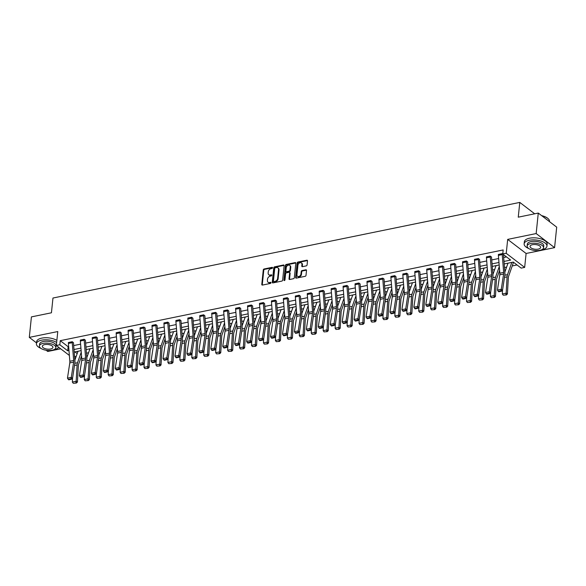 <?xml version="1.0" encoding="UTF-8"?>
<svg xmlns="http://www.w3.org/2000/svg" width="586" height="586" viewBox="0 0 586 586"><rect width="100%" height="100%" fill="white"/><g stroke="black" fill="none" stroke-linecap="round" stroke-linejoin="round"><path stroke-width="0.88" d="M272.563 267.795A0.63 0.461 -52.6 0 0 272.102 267.341L264.11 268.974A0.901 0.659 -52.6 0 0 263.275 269.934L261.781 284.415A0.901 0.659 -52.6 0 0 262.447 285.067L270.432 283.426A0.63 0.461 -52.6 0 0 270.549 282.305L269.516 282.511A2.879 2.102 -52.6 0 1 268.036 282.225A2.879 2.102 -52.6 0 1 267.377 280.43L267.502 279.222A2.879 2.102 -52.6 0 1 270.175 276.16L271.208 275.947A0.63 0.461 -52.6 0 0 271.325 274.819L270.293 275.032A2.879 2.102 -52.6 0 1 268.806 274.746A2.879 2.102 -52.6 0 1 268.154 272.951L268.278 271.743A2.879 2.102 -52.6 0 1 270.952 268.674L271.985 268.461A0.63 0.461 -52.6 0 0 272.563 267.795M554.583 247.644L536.161 233.558L507.681 239.396L526.103 253.474L554.583 247.644L556.7 227.148L538.278 213.07L518.258 217.172L519.782 202.412L52.967 298.032L51.436 312.792L31.417 316.894L29.3 337.382L36.508 342.898M46.155 350.267L47.722 351.468L60.695 348.809M538.278 213.07L536.161 233.558M306.251 265.89A0.901 0.659 -52.6 0 0 307.086 264.938L307.504 260.873A0.901 0.659 -52.6 0 0 306.837 260.221L297.966 262.037A0.901 0.659 -52.6 0 0 297.139 262.997L295.637 277.478A0.901 0.659 -52.6 0 0 296.304 278.13L305.174 276.314A0.901 0.659 -52.6 0 0 306.009 275.354L306.515 270.446A0.901 0.659 -52.6 0 0 305.848 269.794L302.054 270.571A0.901 0.659 -52.6 0 0 301.219 271.53L300.97 273.962A2.41 1.758 -52.6 0 1 299.607 276.153A2.41 1.758 -52.6 0 1 297.498 276.292A2.41 1.758 -52.6 0 1 296.948 274.79L297.93 265.253A2.41 1.758 -52.6 0 1 299.292 263.07A2.41 1.758 -52.6 0 1 301.402 262.931A2.41 1.758 -52.6 0 1 301.951 264.433L301.79 266.022A0.901 0.659 -52.6 0 0 302.457 266.674L306.251 265.89M69.368 355.438L56.344 345.484L57.78 331.551L29.3 337.382M56.344 345.484L59.823 344.766L67.72 350.802L68.98 350.545M504.004 261.437L510.648 260.074L502.751 254.038L503.176 249.944L60.248 340.671L59.823 344.766M502.231 253.635L498.4 254.434L506.238 253.328L524.66 267.406L521.174 268.124L513.285 262.089L504.202 263.949M507.681 239.396L506.238 253.328M284.137 265.663A0.901 0.659 -52.6 0 0 283.463 265.011L274.6 266.828A0.901 0.659 -52.6 0 0 273.765 267.787L272.263 282.269A0.901 0.659 -52.6 0 0 272.937 282.913L281.8 281.097A0.901 0.659 -52.6 0 0 282.635 280.145L284.137 265.663M286.283 264.433L295.154 262.616A0.901 0.659 -52.6 0 1 295.82 263.268L294.326 277.749A0.901 0.659 -52.6 0 1 293.491 278.709L289.696 279.485A0.901 0.659 -52.6 0 1 289.023 278.833L289.63 272.959A0.901 0.659 -52.6 0 0 288.964 272.307L286.444 272.827A0.901 0.659 -52.6 0 0 285.609 273.787L284.979 279.896A0.63 0.461 -52.6 0 1 283.924 280.115L285.448 265.392A0.901 0.659 -52.6 0 1 286.283 264.433L286.781 264.813L295.652 262.997L295.154 262.616M534.681 213.802L519.782 202.412M74.92 351.886L77.176 353.607M86.45 353.16L88.574 352.728M98.389 350.714L100.514 350.281M110.336 348.267L112.461 347.835M122.276 345.821L124.408 345.388M134.223 343.374L136.348 342.942M146.17 340.927L148.295 340.495M158.11 338.481L160.234 338.049M170.057 336.034L172.181 335.602M181.997 333.588L184.129 333.156M193.944 331.141L196.068 330.709M205.891 328.695L208.015 328.263M217.831 326.248L219.955 325.816M229.778 323.802L231.902 323.369M241.718 321.355L243.849 320.923M253.665 318.909L255.789 318.476M265.612 316.462L267.736 316.022M277.552 314.015L279.676 313.576M289.499 311.569L291.623 311.129M301.438 309.122L303.57 308.683M313.385 306.676L315.51 306.236M325.333 304.229L327.457 303.79M337.272 301.783L339.397 301.343M349.219 299.336L351.344 298.897M361.159 296.89L363.283 296.45M373.106 294.443L375.23 294.004M385.053 291.996L387.178 291.557M396.993 289.55L399.117 289.11M408.94 287.103L411.064 286.664M420.88 284.657L423.004 284.217M432.827 282.21L434.951 281.771M444.767 279.764L446.898 279.324M456.714 277.317L458.838 276.878M468.661 274.871L470.785 274.431M480.601 272.424L482.725 271.985M492.548 269.978L494.672 269.538M504.487 267.531L506.619 267.091M512.23 265.941L517.035 264.96M526.103 253.474L524.66 267.406M74.532 356.01L75.953 357.094M499.169 264.982L492.262 266.396M487.222 267.428L480.315 268.842M475.283 269.875L468.368 271.289M463.336 272.322L456.428 273.735M451.388 274.768L444.481 276.182M439.449 277.215L432.541 278.628M427.502 279.661L420.594 281.075M415.562 282.108L408.647 283.521M403.615 284.554L396.707 285.968M391.668 287.001L384.76 288.415M379.728 289.447L372.821 290.861M367.781 291.894L360.873 293.308M355.841 294.34L348.926 295.754M343.894 296.787L336.987 298.201M331.947 299.234L325.04 300.647M320.007 301.68L313.1 303.094M308.06 304.127L301.153 305.54M296.12 306.573L289.206 307.987M284.173 309.02L277.266 310.434M272.226 311.466L265.319 312.88M260.287 313.913L253.379 315.327M248.339 316.359L241.432 317.773M236.4 318.806L229.485 320.22M224.453 321.253L217.545 322.666M212.506 323.699L205.598 325.113M200.566 326.146L193.658 327.559M188.619 328.592L181.711 330.006M176.679 331.039L169.764 332.452M164.732 333.485L157.824 334.899M152.785 335.932L145.877 337.346M140.845 338.378L133.938 339.792M128.898 340.825L121.991 342.239M116.958 343.271L110.043 344.685M105.011 345.718L98.104 347.132M93.064 348.165L86.157 349.578M81.124 350.611L74.217 352.025M74.012 349.512L80.919 348.099M85.959 347.066L92.866 345.652M97.899 344.619L104.806 343.206M109.846 342.173L116.753 340.759M121.785 339.726L128.7 338.312M133.733 337.28L140.64 335.866M145.68 334.833L152.587 333.419M157.619 332.387L164.527 330.973M169.566 329.94L176.474 328.526M181.506 327.493L188.421 326.08M193.453 325.047L200.361 323.633M205.4 322.6L212.308 321.187M217.34 320.154L224.248 318.74M229.287 317.707L236.195 316.294M241.227 315.261L248.142 313.847M253.174 312.814L260.081 311.4M265.121 310.368L272.029 308.954M277.061 307.921L283.968 306.507M289.008 305.474L295.915 304.061M300.948 303.028L307.862 301.614M312.895 300.581L319.802 299.168M324.842 298.135L331.749 296.721M336.782 295.688L343.689 294.275M348.729 293.242L355.636 291.828M360.668 290.795L367.576 289.381M372.615 288.349L379.523 286.935M384.562 285.902L391.47 284.488M396.502 283.456L403.41 282.042M408.449 281.009L415.357 279.595M420.389 278.562L427.297 277.149M432.336 276.116L439.244 274.702M444.283 273.669L451.191 272.256M456.223 271.223L463.13 269.809M468.17 268.776L475.078 267.363M480.11 266.33L487.017 264.916M492.057 263.883L498.964 262.469M60.248 340.671L68.144 346.7L68.657 346.597M73.697 345.564L80.604 344.15M85.637 343.118L92.544 341.704M97.584 340.671L104.491 339.257M109.523 338.225L116.438 336.811M121.47 335.778L128.378 334.364M133.418 333.331L140.325 331.918M145.357 330.885L152.265 329.471M157.304 328.438L164.212 327.025M169.244 325.992L176.159 324.578M181.191 323.545L188.099 322.132M193.138 321.099L200.046 319.685M205.078 318.652L211.986 317.238M217.025 316.206L223.933 314.792M228.965 313.759L235.88 312.345M240.912 311.312L247.819 309.899M252.859 308.866L259.766 307.452M264.799 306.419L271.706 305.006M276.746 303.973L283.653 302.559M288.686 301.526L295.6 300.113M300.633 299.08L307.54 297.666M312.58 296.633L319.487 295.219M324.519 294.187L331.427 292.773M336.467 291.74L343.374 290.326M348.406 289.294L355.321 287.88M360.353 286.847L367.261 285.433M372.3 284.4L379.208 282.987M384.24 281.954L391.148 280.54M396.187 279.507L403.095 278.094M408.127 277.061L415.042 275.647M420.074 274.614L426.982 273.201M432.021 272.168L438.929 270.754M443.961 269.721L450.868 268.307M455.908 267.275L462.815 265.861M467.848 264.828L474.763 263.414M479.795 262.382L486.702 260.968M491.742 259.935L498.649 258.521M503.682 257.488L506.509 256.91M68.144 346.7L67.72 350.802M486.461 256.88L490.284 256.097A3.208 1.677 78.4 0 0 490.277 257.042L491.713 274.849A4.585 2.403 -101.6 0 1 491.661 276.482L489.339 291.74L490.563 292.839L492.892 277.581A6.878 3.604 78.4 0 0 492.958 275.12L491.529 257.32A0.916 0.483 -101.6 0 1 491.529 257.049L490.284 256.082L486.461 256.88A3.208 1.677 78.4 0 0 486.453 257.825L487.882 275.632A4.585 2.403 -101.6 0 1 487.838 277.273L485.508 292.531L489.339 291.74L488.973 293.22L486.299 293.769L486.79 294.209L489.464 293.659L488.973 293.22M474.513 259.327L478.344 258.543A3.208 1.677 78.4 0 0 478.337 259.488L479.766 277.295A4.585 2.403 -101.6 0 1 479.722 278.929L477.392 294.194L478.623 295.285L480.945 280.027A6.878 3.604 78.4 0 0 481.018 277.566L479.582 259.766A0.916 0.483 -101.6 0 1 479.59 259.495L478.344 258.529L474.513 259.327A3.208 1.677 78.4 0 0 474.506 260.272L475.942 278.079A4.585 2.403 -101.6 0 1 475.891 279.72L473.569 294.978L477.392 294.194L477.033 295.666L474.352 296.216L474.843 296.655L477.524 296.106L477.033 295.666M462.574 261.759L466.397 260.99A3.208 1.677 78.4 0 0 466.39 261.935L467.826 279.742A4.585 2.403 -101.6 0 1 467.775 281.375L465.452 296.641L466.676 297.732L469.005 282.474A6.878 3.604 78.4 0 0 469.071 280.013L467.643 262.213A0.916 0.483 -101.6 0 1 467.643 261.942L466.397 260.975L462.566 261.774A3.208 1.677 78.4 0 0 462.559 262.718L463.995 280.526A4.585 2.403 -101.6 0 1 463.951 282.166L461.622 297.424L465.452 296.641L465.086 298.113L462.405 298.662L462.896 299.102L465.577 298.552L465.086 298.113M454.45 263.436L450.627 264.22L454.45 263.436A3.208 1.677 78.4 0 0 454.443 264.381L455.879 282.188A4.585 2.403 -101.6 0 1 455.835 283.822L453.505 299.087L454.736 300.179L457.058 284.921A6.878 3.604 78.4 0 0 457.131 282.459L455.696 264.66A0.916 0.483 -101.6 0 1 455.696 264.389L454.458 263.422M442.511 265.883L438.68 266.667L442.511 265.883A3.208 1.677 78.4 0 0 442.503 266.828L443.932 284.635A4.585 2.403 -101.6 0 1 443.888 286.268L441.566 301.534L442.789 302.625L445.111 287.367A6.878 3.604 78.4 0 0 445.184 284.906L443.756 267.106A0.916 0.483 -101.6 0 1 443.756 266.835L442.511 265.868M426.74 269.113L430.563 268.329A3.208 1.677 78.4 0 0 430.556 269.274L431.992 287.081A4.585 2.403 -101.6 0 1 431.941 288.715L429.619 303.98L430.842 305.072L433.171 289.814A6.878 3.604 78.4 0 0 433.237 287.352L431.809 269.553A0.916 0.483 -101.6 0 1 431.809 269.282L430.563 268.315L426.74 269.113A3.208 1.677 78.4 0 0 426.733 270.058L428.161 287.865A4.585 2.403 -101.6 0 1 428.117 289.506L425.788 304.764L429.619 303.98L429.252 305.453L426.579 306.002L427.069 306.441L429.743 305.892L429.252 305.453M414.793 271.56L418.624 270.776A3.208 1.677 78.4 0 0 418.616 271.721L420.045 289.528A4.585 2.403 -101.6 0 1 420.001 291.161L417.672 306.427L418.902 307.518L421.224 292.26A6.878 3.604 78.4 0 0 421.297 289.799L419.862 271.999A0.916 0.483 -101.6 0 1 419.869 271.728L418.624 270.761L414.793 271.56A3.208 1.677 78.4 0 0 414.785 272.505L416.221 290.312A4.585 2.403 -101.6 0 1 416.17 291.953L413.848 307.211L417.672 306.427L417.313 307.899L414.632 308.448L415.122 308.888L417.803 308.339L417.313 307.899M402.853 273.992L406.677 273.223A3.208 1.677 78.4 0 0 406.669 274.167L408.105 291.975A4.585 2.403 -101.6 0 1 408.054 293.608L405.732 308.873L406.955 309.965L409.284 294.707A6.878 3.604 78.4 0 0 409.35 292.246L407.922 274.446A0.916 0.483 -101.6 0 1 407.922 274.175L406.677 273.208L402.846 274.006A3.208 1.677 78.4 0 0 402.838 274.951L404.274 292.758A4.585 2.403 -101.6 0 1 404.23 294.399L401.901 309.657L405.732 308.873L405.365 310.346L402.685 310.895L403.175 311.334L405.856 310.785L405.365 310.346M394.73 275.669L390.906 276.453L394.73 275.669A3.208 1.677 78.4 0 0 394.73 276.614L396.158 294.421A4.585 2.403 -101.6 0 1 396.114 296.055L393.785 311.32L395.015 312.411L397.337 297.153A6.878 3.604 78.4 0 0 397.411 294.692L395.975 276.892A0.916 0.483 -101.6 0 1 395.975 276.621L394.737 275.654M382.79 278.116L378.959 278.899L382.79 278.116A3.208 1.677 78.4 0 0 382.783 279.061L384.211 296.868A4.585 2.403 -101.6 0 1 384.167 298.508L381.845 313.766L383.068 314.858L385.39 299.6A6.878 3.604 78.4 0 0 385.463 297.139L384.035 279.339A0.916 0.483 -101.6 0 1 384.035 279.068L382.79 278.101M367.019 281.346L370.843 280.562A3.208 1.677 78.4 0 0 370.835 281.507L372.271 299.314A4.585 2.403 -101.6 0 1 372.22 300.955L369.898 316.213L371.121 317.304L373.45 302.046A6.878 3.604 78.4 0 0 373.516 299.585L372.088 281.785A0.916 0.483 -101.6 0 1 372.088 281.514L370.843 280.548L367.019 281.346A3.208 1.677 78.4 0 0 367.012 282.291L368.44 300.098A4.585 2.403 -101.6 0 1 368.396 301.739L366.067 316.997L369.898 316.213L369.532 317.685L366.858 318.235L367.349 318.674L370.022 318.125L369.532 317.685M355.072 283.792L358.903 283.009A3.208 1.677 78.4 0 0 358.896 283.954L360.324 301.761A4.585 2.403 -101.6 0 1 360.28 303.401L357.951 318.659L359.181 319.751L361.503 304.493A6.878 3.604 78.4 0 0 361.577 302.032L360.141 284.232A0.916 0.483 -101.6 0 1 360.148 283.961L358.903 282.994L355.072 283.792A3.208 1.677 78.4 0 0 355.065 284.737L356.5 302.544A4.585 2.403 -101.6 0 1 356.449 304.185L354.127 319.443L357.951 318.659L357.592 320.132L354.911 320.681L355.402 321.121L358.083 320.571L357.592 320.132M343.132 286.224L346.956 285.455A3.208 1.677 78.4 0 0 346.949 286.4L348.384 304.207A4.585 2.403 -101.6 0 1 348.333 305.848L346.011 321.106L347.234 322.197L349.564 306.939A6.878 3.604 78.4 0 0 349.63 304.478L348.201 286.679A0.916 0.483 -101.6 0 1 348.201 286.408L346.956 285.441L343.125 286.239A3.208 1.677 78.4 0 0 343.118 287.184L344.553 304.991A4.585 2.403 -101.6 0 1 344.509 306.632L342.18 321.89L346.011 321.106L345.645 322.578L342.964 323.128L343.455 323.567L346.136 323.018L345.645 322.578M335.009 287.902L331.185 288.686L335.009 287.902A3.208 1.677 78.4 0 0 335.009 288.847L336.437 306.654A4.585 2.403 -101.6 0 1 336.393 308.295L334.064 323.553L335.295 324.644L337.617 309.386A6.878 3.604 78.4 0 0 337.69 306.925L336.254 289.125A0.916 0.483 -101.6 0 1 336.254 288.854L335.016 287.887M323.069 290.348L319.238 291.132L323.069 290.348A3.208 1.677 78.4 0 0 323.062 291.293L324.49 309.1A4.585 2.403 -101.6 0 1 324.446 310.741L322.124 325.999L323.347 327.091L325.67 311.833A6.878 3.604 78.4 0 0 325.743 309.371L324.314 291.572A0.916 0.483 -101.6 0 1 324.314 291.301L323.069 290.334M307.298 293.579L311.122 292.795A3.208 1.677 78.4 0 0 311.115 293.74L312.55 311.547A4.585 2.403 -101.6 0 1 312.499 313.188L310.177 328.446L311.4 329.537L313.73 314.279A6.878 3.604 78.4 0 0 313.796 311.818L312.367 294.018A0.916 0.483 -101.6 0 1 312.367 293.747L311.122 292.78L307.298 293.579A3.208 1.677 78.4 0 0 307.291 294.524L308.719 312.331A4.585 2.403 -101.6 0 1 308.675 313.971L306.346 329.229L310.177 328.446L309.811 329.918L307.137 330.467L307.628 330.907L310.302 330.358L309.811 329.918M295.351 296.025L299.182 295.241A3.208 1.677 78.4 0 0 299.175 296.186L300.603 313.993A4.585 2.403 -101.6 0 1 300.559 315.634L298.23 330.892L299.461 331.984L301.783 316.726A6.878 3.604 78.4 0 0 301.856 314.264L300.42 296.465A0.916 0.483 -101.6 0 1 300.428 296.194L299.182 295.227L295.351 296.025A3.208 1.677 78.4 0 0 295.344 296.97L296.78 314.777A4.585 2.403 -101.6 0 1 296.728 316.418L294.406 331.676L298.23 330.892L297.871 332.365L295.19 332.914L295.681 333.353L298.362 332.804L297.871 332.365M283.412 298.457L287.235 297.688A3.208 1.677 78.4 0 0 287.228 298.633L288.664 316.44A4.585 2.403 -101.6 0 1 288.612 318.081L286.29 333.339L287.514 334.43L289.843 319.172A6.878 3.604 78.4 0 0 289.909 316.711L288.48 298.911A0.916 0.483 -101.6 0 1 288.48 298.64L287.235 297.673L283.404 298.472A3.208 1.677 78.4 0 0 283.397 299.417L284.833 317.224A4.585 2.403 -101.6 0 1 284.789 318.865L282.459 334.123L286.29 333.339L285.924 334.811L283.243 335.36L283.734 335.8L286.415 335.251L285.924 334.811M275.288 300.135L271.465 300.918L275.288 300.135A3.208 1.677 78.4 0 0 275.288 301.079L276.717 318.887A4.585 2.403 -101.6 0 1 276.673 320.527L274.343 335.785L275.574 336.877L277.896 321.619A6.878 3.604 78.4 0 0 277.969 319.158L276.533 301.358A0.916 0.483 -101.6 0 1 276.533 301.087L275.295 300.12M263.348 302.581L259.517 303.365L263.348 302.581A3.208 1.677 78.4 0 0 263.341 303.526L264.769 321.333A4.585 2.403 -101.6 0 1 264.726 322.974L262.403 338.232L263.627 339.323L265.949 324.065A6.878 3.604 78.4 0 0 266.022 321.611L264.594 303.804A0.916 0.483 -101.6 0 1 264.594 303.533L263.348 302.566M247.578 305.811L251.401 305.028A3.208 1.677 78.4 0 0 251.394 305.973L252.83 323.78A4.585 2.403 -101.6 0 1 252.778 325.42L250.456 340.678L251.68 341.77L254.009 326.512A6.878 3.604 78.4 0 0 254.075 324.058L252.647 306.251A0.916 0.483 -101.6 0 1 252.647 305.98L251.409 305.013L247.578 305.811A3.208 1.677 78.4 0 0 247.57 306.756L248.999 324.563A4.585 2.403 -101.6 0 1 248.955 326.204L246.625 341.462L250.456 340.678L250.09 342.151L247.417 342.7L247.907 343.14L250.581 342.59L250.09 342.151M235.631 308.258L239.462 307.474A3.208 1.677 78.4 0 0 239.454 308.419L240.883 326.226A4.585 2.403 -101.6 0 1 240.839 327.867L238.509 343.125L239.74 344.216L242.062 328.958A6.878 3.604 78.4 0 0 242.135 326.505L240.7 308.697A0.916 0.483 -101.6 0 1 240.707 308.426L239.462 307.46L235.631 308.258A3.208 1.677 78.4 0 0 235.623 309.203L237.059 327.01A4.585 2.403 -101.6 0 1 237.008 328.651L234.686 343.909L238.509 343.125L238.15 344.597L235.469 345.147L235.96 345.586L238.641 345.037L238.15 344.597M223.684 310.705L227.515 309.921A3.208 1.677 78.4 0 0 227.507 310.866L228.943 328.673A4.585 2.403 -101.6 0 1 228.892 330.314L226.57 345.572L227.793 346.663L230.122 331.405A6.878 3.604 78.4 0 0 230.188 328.951L228.76 311.144A0.916 0.483 -101.6 0 1 228.76 310.873L227.515 309.906L223.684 310.705A3.208 1.677 78.4 0 0 223.684 311.649L225.112 329.457A4.585 2.403 -101.6 0 1 225.068 331.097L222.739 346.355L226.57 345.572L226.203 347.044L223.522 347.593L224.013 348.033L226.694 347.483L226.203 347.044M215.567 312.367L211.744 313.151L215.567 312.367A3.208 1.677 78.4 0 0 215.567 313.312L216.996 331.119A4.585 2.403 -101.6 0 1 216.952 332.76L214.623 348.018L215.853 349.11L218.175 333.852A6.878 3.604 78.4 0 0 218.248 331.398L216.813 313.591A0.916 0.483 -101.6 0 1 216.813 313.32L215.575 312.353M203.628 314.814L199.797 315.598L203.628 314.814A3.208 1.677 78.4 0 0 203.62 315.759L205.049 333.566A4.585 2.403 -101.6 0 1 205.005 335.207L202.683 350.465L203.906 351.556L206.228 336.298A6.878 3.604 78.4 0 0 206.301 333.844L204.873 316.037A0.916 0.483 -101.6 0 1 204.873 315.766L203.628 314.799M187.857 318.044L191.681 317.26A3.208 1.677 78.4 0 0 191.673 318.205L193.109 336.012A4.585 2.403 -101.6 0 1 193.058 337.653L190.736 352.911L191.959 354.003L194.288 338.745A6.878 3.604 78.4 0 0 194.354 336.291L192.926 318.484A0.916 0.483 -101.6 0 1 192.926 318.213L191.688 317.246L187.857 318.044A3.208 1.677 78.4 0 0 187.85 318.989L189.278 336.796A4.585 2.403 -101.6 0 1 189.234 338.437L186.905 353.695L190.736 352.911L190.369 354.384L187.696 354.933L188.187 355.372L190.86 354.823L190.369 354.384M175.91 320.491L179.741 319.707A3.208 1.677 78.4 0 0 179.734 320.652L181.162 338.459A4.585 2.403 -101.6 0 1 181.118 340.1L178.789 355.358L180.019 356.449L182.341 341.191A6.878 3.604 78.4 0 0 182.414 338.737L180.979 320.93A0.916 0.483 -101.6 0 1 180.986 320.659L179.741 319.692L175.91 320.491A3.208 1.677 78.4 0 0 175.903 321.436L177.338 339.243A4.585 2.403 -101.6 0 1 177.287 340.884L174.965 356.142L178.789 355.358L178.43 356.83L175.749 357.379L176.239 357.819L178.92 357.27L178.43 356.83M163.97 322.923L167.794 322.154A3.208 1.677 78.4 0 0 167.786 323.098L169.222 340.906A4.585 2.403 -101.6 0 1 169.171 342.546L166.849 357.804L168.072 358.896L170.401 343.638A6.878 3.604 78.4 0 0 170.467 341.184L169.039 323.377A0.916 0.483 -101.6 0 1 169.039 323.106L167.794 322.139L163.963 322.937A3.208 1.677 78.4 0 0 163.963 323.882L165.391 341.689A4.585 2.403 -101.6 0 1 165.347 343.33L163.018 358.588L166.849 357.804L166.483 359.277L163.802 359.826L164.292 360.265L166.973 359.716L166.483 359.277M155.847 324.6L152.023 325.384L155.847 324.6A3.208 1.677 78.4 0 0 155.847 325.545L157.275 343.352A4.585 2.403 -101.6 0 1 157.231 344.993L154.902 360.251L156.132 361.342L158.454 346.084A6.878 3.604 78.4 0 0 158.528 343.63L157.092 325.823A0.916 0.483 -101.6 0 1 157.092 325.552L155.854 324.585M143.907 327.047L140.076 327.83L143.907 327.047A3.208 1.677 78.4 0 0 143.9 327.992L145.328 345.799A4.585 2.403 -101.6 0 1 145.284 347.439L142.962 362.697L144.185 363.789L146.507 348.531A6.878 3.604 78.4 0 0 146.581 346.077L145.152 328.27A0.916 0.483 -101.6 0 1 145.152 327.999L143.907 327.032M128.136 330.277L131.96 329.493A3.208 1.677 78.4 0 0 131.953 330.438L133.388 348.245A4.585 2.403 -101.6 0 1 133.337 349.886L131.015 365.144L132.238 366.235L134.568 350.977A6.878 3.604 78.4 0 0 134.634 348.524L133.205 330.716A0.916 0.483 -101.6 0 1 133.205 330.445L131.967 329.479L128.136 330.277A3.208 1.677 78.4 0 0 128.129 331.222L129.557 349.029A4.585 2.403 -101.6 0 1 129.513 350.67L127.184 365.928L131.015 365.144L130.649 366.616L127.975 367.166L128.466 367.605L131.139 367.056L130.649 366.616M116.189 332.723L120.02 331.94A3.208 1.677 78.4 0 0 120.013 332.885L121.441 350.692A4.585 2.403 -101.6 0 1 121.397 352.333L119.068 367.59L120.298 368.682L122.621 353.424A6.878 3.604 78.4 0 0 122.694 350.97L121.258 333.163A0.916 0.483 -101.6 0 1 121.265 332.892L120.02 331.925L116.189 332.723A3.208 1.677 78.4 0 0 116.182 333.668L117.618 351.475A4.585 2.403 -101.6 0 1 117.566 353.116L115.244 368.374L119.068 367.59L118.709 369.063L116.028 369.612L116.519 370.052L119.2 369.502L118.709 369.063M104.249 335.155L108.073 334.386A3.208 1.677 78.4 0 0 108.066 335.331L109.501 353.138A4.585 2.403 -101.6 0 1 109.45 354.779L107.128 370.037L108.351 371.128L110.681 355.87A6.878 3.604 78.4 0 0 110.747 353.417L109.318 335.61A0.916 0.483 -101.6 0 1 109.318 335.339L108.073 334.372L104.242 335.17A3.208 1.677 78.4 0 0 104.242 336.115L105.67 353.922A4.585 2.403 -101.6 0 1 105.626 355.563L103.297 370.821L107.128 370.037L106.762 371.509L104.081 372.059L104.572 372.498L107.253 371.949L106.762 371.509M96.133 336.833L92.302 337.617L96.133 336.833A3.208 1.677 78.4 0 0 96.126 337.778L97.554 355.585A4.585 2.403 -101.6 0 1 97.51 357.226L95.181 372.484L96.412 373.575L98.734 358.317A6.878 3.604 78.4 0 0 98.807 355.863L97.371 338.056A0.916 0.483 -101.6 0 1 97.371 337.785L96.133 336.818M84.186 339.279L80.355 340.063L84.186 339.279A3.208 1.677 78.4 0 0 84.179 340.224L85.607 358.031A4.585 2.403 -101.6 0 1 85.563 359.672L83.241 374.93L84.465 376.022L86.787 360.764A6.878 3.604 78.4 0 0 86.86 358.31L85.431 340.503A0.916 0.483 -101.6 0 1 85.431 340.232L84.186 339.265M72.239 341.726L68.416 342.51L72.239 341.726A3.208 1.677 78.4 0 0 72.232 342.671L73.668 360.478A4.585 2.403 -101.6 0 1 73.616 362.119L71.294 377.377L72.517 378.468L74.847 363.21A6.878 3.604 78.4 0 0 74.913 360.756L73.484 342.949A0.916 0.483 -101.6 0 1 73.484 342.678L72.246 341.711M268.806 274.746L269.304 275.127A2.879 2.102 -52.6 0 0 270.791 275.413L270.293 275.032M271.794 275.208L270.791 275.413M268.036 282.225L268.535 282.606A2.879 2.102 -52.6 0 0 270.014 282.892L269.516 282.511M270.549 282.305L271.025 282.664L270.014 282.892M272.571 267.721L264.608 269.355A0.901 0.659 -52.6 0 0 263.773 270.314L262.279 284.796A0.901 0.659 -52.6 0 0 262.301 285.082M284.115 265.377A0.901 0.659 -52.6 0 0 283.961 265.392L275.098 267.209A0.901 0.659 -52.6 0 0 274.263 268.161L272.761 282.65A0.901 0.659 -52.6 0 0 272.783 282.928M275.31 267.78A0.63 0.461 -52.6 0 0 274.724 268.454L273.413 281.163A0.63 0.461 -52.6 0 0 273.874 281.624L274.966 281.397A2.879 2.102 -52.6 0 0 277.639 278.328L278.533 269.641A2.879 2.102 -52.6 0 0 277.881 267.846A2.879 2.102 -52.6 0 0 276.394 267.56L275.31 267.78M273.552 281.558L274.05 281.939A0.63 0.461 -52.6 0 0 274.373 281.998L273.874 281.624M277.881 267.846L278.379 268.227A2.879 2.102 -52.6 0 1 279.031 270.021L278.138 278.709A2.879 2.102 -52.6 0 1 275.464 281.778L274.373 281.998M289.425 272.395L289.924 272.776A0.901 0.659 -52.6 0 1 290.129 273.34L289.521 279.214A0.901 0.659 -52.6 0 0 289.543 279.5M286.781 264.813A0.901 0.659 -52.6 0 0 285.946 265.773L284.422 280.496A0.63 0.461 -52.6 0 0 284.422 280.562M290.26 266.864A2.41 1.758 -52.6 0 0 289.711 265.363A2.41 1.758 -52.6 0 0 287.601 265.502A2.41 1.758 -52.6 0 0 286.239 267.692L285.895 271.047A0.901 0.659 -52.6 0 0 286.561 271.699L289.081 271.186A0.901 0.659 -52.6 0 0 289.916 270.227L290.26 266.864L290.759 267.245A2.41 1.758 -52.6 0 0 290.209 265.744L289.711 265.363M286.1 271.611L286.598 271.992A0.901 0.659 -52.6 0 0 287.059 272.08L286.561 271.699M290.759 267.245L290.414 270.607A0.901 0.659 -52.6 0 1 289.579 271.56L287.059 272.08M301.402 262.931L301.9 263.312A2.41 1.758 -52.6 0 1 302.449 264.813L302.288 266.403A0.901 0.659 -52.6 0 0 302.31 266.689M297.498 276.292L297.996 276.673A2.41 1.758 -52.6 0 0 300.105 276.533A2.41 1.758 -52.6 0 0 301.468 274.343L300.97 273.962M306.493 270.161A0.901 0.659 -52.6 0 0 306.346 270.175L302.552 270.952A0.901 0.659 -52.6 0 0 301.717 271.911L301.468 274.343M307.482 260.587A0.901 0.659 -52.6 0 0 307.335 260.602L298.464 262.418A0.901 0.659 -52.6 0 0 297.629 263.378L296.135 277.859A0.901 0.659 -52.6 0 0 296.157 278.145M73.228 383.266L76.407 383.039L73.228 383.266L72.342 382.043L72.561 378.212M74.869 360.17L78.004 351.248M72.342 382.043L76.165 381.259L77.103 364.939A6.878 3.604 -101.6 0 1 77.52 362.741L81.249 352.142M75.909 382.717L76.165 381.259L77.425 382.057L76.407 383.039M81.557 355.98L78.634 364.272A4.585 2.403 78.4 0 0 78.363 365.745L77.425 382.057M68.416 342.51A3.208 1.677 78.4 0 0 68.408 343.455L69.837 361.262A4.585 2.403 -101.6 0 1 69.793 362.902L67.463 378.16L71.294 377.377L70.928 378.849L68.254 379.398L68.745 379.838L71.419 379.288L70.928 378.849M71.419 379.288L72.517 378.468M67.463 378.16L68.254 379.398M56.659 342.451A11.464 5.032 -174.1 0 0 41.606 340.166A11.464 5.032 -174.1 0 0 36.42 343.74A11.464 5.032 -174.1 0 0 41.005 348.406M53.795 349.732A11.464 5.032 -174.1 0 0 54.051 349.681A11.464 5.032 -174.1 0 0 58.739 347.315M56.864 340.4A11.464 5.032 -174.1 0 0 41.818 338.115A11.464 5.032 -174.1 0 0 36.632 341.697L36.42 343.74M39.423 345.96L39.614 344.07A8.255 3.626 5.9 0 1 43.349 341.499A8.255 3.626 5.9 0 1 51.912 342.099A8.255 3.626 5.9 0 1 56.036 345.769L55.846 347.659A8.255 3.626 -174.1 0 0 51.715 343.989A8.255 3.626 -174.1 0 0 43.152 343.381A8.255 3.626 -174.1 0 0 39.423 345.96A8.255 3.626 -174.1 0 0 43.547 349.63A8.255 3.626 -174.1 0 0 52.117 350.23A8.255 3.626 -174.1 0 0 55.846 347.659M50.521 349.014A5.318 2.337 -174.1 0 0 52.923 347.351A5.318 2.337 -174.1 0 0 50.264 344.993A5.318 2.337 -174.1 0 0 44.748 344.597A5.318 2.337 -174.1 0 0 42.339 346.26A5.318 2.337 -174.1 0 0 45.005 348.626A5.318 2.337 -174.1 0 0 50.521 349.014M541.515 249.826A11.464 5.032 -174.1 0 0 541.772 249.775A11.464 5.032 -174.1 0 0 546.95 246.201A11.464 5.032 -174.1 0 0 541.215 241.102A11.464 5.032 -174.1 0 0 529.319 240.26A11.464 5.032 -174.1 0 0 524.14 243.842A11.464 5.032 -174.1 0 0 528.726 248.508M546.95 246.201L547.163 244.15A11.464 5.032 -174.1 0 0 541.427 239.051A11.464 5.032 -174.1 0 0 529.532 238.209A11.464 5.032 -174.1 0 0 524.353 241.791L524.14 243.842M527.144 246.054L527.334 244.172A8.255 3.626 5.9 0 1 531.062 241.593A8.255 3.626 5.9 0 1 539.625 242.201A8.255 3.626 5.9 0 1 543.757 245.871L543.566 247.753A8.255 3.626 -174.1 0 0 539.435 244.084A8.255 3.626 -174.1 0 0 530.872 243.476A8.255 3.626 -174.1 0 0 527.144 246.054A8.255 3.626 -174.1 0 0 531.268 249.724A8.255 3.626 -174.1 0 0 539.831 250.332A8.255 3.626 -174.1 0 0 543.566 247.753M538.241 249.109A5.318 2.337 -174.1 0 0 540.644 247.453A5.318 2.337 -174.1 0 0 537.985 245.087A5.318 2.337 -174.1 0 0 532.462 244.699A5.318 2.337 -174.1 0 0 530.059 246.354A5.318 2.337 -174.1 0 0 532.718 248.72A5.318 2.337 -174.1 0 0 538.241 249.109M549.492 221.64L549.507 221.442A11.464 5.032 -174.1 0 0 548.306 218.842A11.464 5.032 -174.1 0 0 541.852 215.802M541.618 215.626A11.193 4.915 5.9 0 1 548.086 218.637A11.193 4.915 5.9 0 1 548.196 218.739M85.175 380.819L88.354 380.592L85.175 380.819L84.281 379.596L84.501 375.765M86.816 357.724L89.951 348.802M84.281 379.596L88.112 378.812L89.05 362.492A6.878 3.604 -101.6 0 1 89.46 360.295L93.189 349.695M87.849 380.27L88.112 378.812L89.372 379.611L88.354 380.592M93.496 353.534L90.581 361.826A4.585 2.403 78.4 0 0 90.31 363.298L89.372 379.611M97.115 378.373L100.301 378.146L97.115 378.373L96.229 377.15L96.448 373.319M98.756 355.277L101.898 346.355M96.229 377.15L100.059 376.366L100.997 360.046A6.878 3.604 -101.6 0 1 101.407 357.848L105.136 347.249M99.796 377.823L100.059 376.366L101.312 377.164L100.301 378.146M105.443 351.087L102.528 359.379A4.585 2.403 78.4 0 0 102.25 360.851L101.312 377.164M80.355 340.063A3.208 1.677 78.4 0 0 80.348 341.008L81.784 358.815A4.585 2.403 -101.6 0 1 81.732 360.456L79.41 375.714L83.241 374.93L82.875 376.402L80.194 376.952L80.685 377.391L83.366 376.842L82.875 376.402M83.366 376.842L84.465 376.022M79.41 375.714L80.194 376.952M92.302 337.617A3.208 1.677 78.4 0 0 92.295 338.562L93.723 356.369A4.585 2.403 -101.6 0 1 93.679 358.009L91.357 373.267L95.181 372.484L94.822 373.956L92.141 374.505L92.632 374.945L95.313 374.395L94.822 373.956M95.313 374.395L96.412 373.575M91.357 373.267L92.141 374.505M109.062 375.926L112.241 375.699L109.062 375.926L108.176 374.703L108.395 370.872M110.703 352.831L113.838 343.909M108.176 374.703L111.999 373.919L112.937 357.599A6.878 3.604 -101.6 0 1 113.347 355.402L117.075 344.802M111.743 375.377L111.999 373.919L113.259 374.718L112.241 375.699M117.39 348.641L114.468 356.933A4.585 2.403 78.4 0 0 114.197 358.405L113.259 374.718M107.253 371.949L108.351 371.128M103.297 370.821L104.081 372.059M121.002 373.48L124.188 373.253L121.002 373.48L120.115 372.257L120.335 368.426M122.642 350.384L125.785 341.462M120.115 372.257L123.946 371.473L124.884 355.153A6.878 3.604 -101.6 0 1 125.294 352.955L129.023 342.356M123.683 372.93L123.946 371.473L125.199 372.271L124.188 373.253M129.33 346.194L126.415 354.486A4.585 2.403 78.4 0 0 126.136 355.958L125.199 372.271M119.2 369.502L120.298 368.682M115.244 368.374L116.028 369.612M132.949 371.033L136.128 370.806L132.949 371.033L132.062 369.81L132.282 365.979M134.59 347.938L137.725 339.016M132.062 369.81L135.886 369.026L136.824 352.706A6.878 3.604 -101.6 0 1 137.241 350.509L140.97 339.909M135.63 370.484L135.886 369.026L137.146 369.825L136.128 370.806M141.277 343.748L138.355 352.04A4.585 2.403 78.4 0 0 138.084 353.512L137.146 369.825M131.139 367.056L132.238 366.235M127.184 365.928L127.975 367.166M144.896 368.587L148.075 368.36L144.896 368.587L144.002 367.363L144.222 363.532M146.537 345.491L149.672 336.569M144.002 367.363L147.833 366.58L148.771 350.26A6.878 3.604 -101.6 0 1 149.181 348.062L152.909 337.463M147.569 368.037L147.833 366.58L149.093 367.378L148.075 368.36M153.217 341.301L150.302 349.593A4.585 2.403 78.4 0 0 150.031 351.065L149.093 367.378M140.076 327.83A3.208 1.677 78.4 0 0 140.069 328.775L141.504 346.582A4.585 2.403 -101.6 0 1 141.453 348.223L139.131 363.481L142.962 362.697L142.596 364.17L139.915 364.719L140.406 365.159L143.087 364.609L142.596 364.17M143.087 364.609L144.185 363.789M139.131 363.481L139.915 364.719M156.836 366.14L160.022 365.913L156.836 366.14L155.949 364.917L156.169 361.086M158.476 343.044L161.619 334.123M155.949 364.917L159.78 364.133L160.718 347.813A6.878 3.604 -101.6 0 1 161.128 345.615L164.856 335.016M159.517 365.591L159.78 364.133L161.033 364.932L160.022 365.913M165.164 338.855L162.249 347.146A4.585 2.403 78.4 0 0 161.97 348.619L161.033 364.932M152.023 325.384A3.208 1.677 78.4 0 0 152.016 326.329L153.444 344.136A4.585 2.403 -101.6 0 1 153.4 345.777L151.078 361.035L154.902 360.251L154.543 361.723L151.862 362.273L152.353 362.712L155.034 362.163L154.543 361.723M155.034 362.163L156.132 361.342M151.078 361.035L151.862 362.273M168.783 363.694L171.962 363.466L168.783 363.694L167.896 362.47L168.116 358.639M170.423 340.598L173.559 331.676M167.896 362.47L171.72 361.687L172.658 345.366A6.878 3.604 -101.6 0 1 173.068 343.169L176.796 332.57M171.464 363.144L171.72 361.687L172.98 362.485L171.962 363.466M177.111 336.408L174.189 344.7A4.585 2.403 78.4 0 0 173.917 346.172L172.98 362.485M166.973 359.716L168.072 358.896M163.018 358.588L163.802 359.826M180.722 361.247L183.909 361.02L180.722 361.247L179.836 360.024L180.056 356.193M182.363 338.151L185.506 329.229M179.836 360.024L183.667 359.24L184.605 342.92A6.878 3.604 -101.6 0 1 185.015 340.722L188.743 330.123M183.403 360.698L183.667 359.24L184.92 360.038L183.909 361.02M189.051 333.961L186.136 342.253A4.585 2.403 78.4 0 0 185.857 343.726L184.92 360.038M178.92 357.27L180.019 356.449M174.965 356.142L175.749 357.379M192.669 358.8L195.849 358.573L192.669 358.8L191.783 357.577L192.003 353.746M194.31 335.705L197.445 326.783M191.783 357.577L195.607 356.793L196.544 340.473A6.878 3.604 -101.6 0 1 196.962 338.276L200.69 327.677M195.35 358.251L195.607 356.793L196.867 357.592L195.849 358.573M200.998 331.515L198.075 339.807A4.585 2.403 78.4 0 0 197.804 341.279L196.867 357.592M190.86 354.823L191.959 354.003M186.905 353.695L187.696 354.933M204.617 356.354L207.796 356.127L204.617 356.354L203.723 355.131L203.943 351.3M206.257 333.258L209.392 324.336M203.723 355.131L207.554 354.347L208.491 338.027A6.878 3.604 -101.6 0 1 208.902 335.829L212.63 325.23M207.29 355.805L207.554 354.347L208.814 355.145L207.796 356.127M212.938 329.068L210.022 337.36A4.585 2.403 78.4 0 0 209.751 338.833L208.814 355.145M199.797 315.598A3.208 1.677 78.4 0 0 199.789 316.543L201.225 334.35A4.585 2.403 -101.6 0 1 201.174 335.99L198.852 351.248L202.683 350.465L202.316 351.937L199.636 352.486L200.126 352.926L202.807 352.376L202.316 351.937M202.807 352.376L203.906 351.556M198.852 351.248L199.636 352.486M216.556 353.907L219.743 353.68L216.556 353.907L215.67 352.684L215.89 348.853M218.197 330.812L221.34 321.89M215.67 352.684L219.501 351.9L220.439 335.58A6.878 3.604 -101.6 0 1 220.849 333.383L224.577 322.783M219.237 353.358L219.501 351.9L220.754 352.699L219.743 353.68M224.885 326.622L221.969 334.914A4.585 2.403 78.4 0 0 221.691 336.386L220.754 352.699M211.744 313.151A3.208 1.677 78.4 0 0 211.736 314.096L213.165 331.903A4.585 2.403 -101.6 0 1 213.121 333.544L210.799 348.802L214.623 348.018L214.264 349.49L211.583 350.04L212.073 350.479L214.754 349.93L214.264 349.49M214.754 349.93L215.853 349.11M210.799 348.802L211.583 350.04M228.503 351.461L231.682 351.234L228.503 351.461L227.617 350.238L227.837 346.407M230.144 328.365L233.279 319.443M227.617 350.238L231.441 349.454L232.378 333.134A6.878 3.604 -101.6 0 1 232.789 330.936L236.517 320.337M231.184 350.911L231.441 349.454L232.701 350.252L231.682 351.234M236.832 324.175L233.909 332.467A4.585 2.403 78.4 0 0 233.638 333.939L232.701 350.252M226.694 347.483L227.793 346.663M222.739 346.355L223.522 347.593M240.443 349.014L243.63 348.787L240.443 349.014L239.557 347.791L239.777 343.96M242.084 325.919L245.226 316.997M239.557 347.791L243.388 347.007L244.325 330.687A6.878 3.604 -101.6 0 1 244.736 328.49L248.464 317.89M243.124 348.465L243.388 347.007L244.64 347.806L243.63 348.787M248.772 321.729L245.856 330.021A4.585 2.403 78.4 0 0 245.578 331.493L244.64 347.806M238.641 345.037L239.74 344.216M234.686 343.909L235.469 345.147M252.39 346.568L255.569 346.341L252.39 346.568L251.504 345.344L251.724 341.513M254.031 323.472L257.166 314.55M251.504 345.344L255.328 344.561L256.265 328.241A6.878 3.604 -101.6 0 1 256.675 326.043L260.411 315.444M255.071 346.018L255.328 344.561L256.587 345.359L255.569 346.341M260.719 319.282L257.796 327.574A4.585 2.403 78.4 0 0 257.525 329.046L256.587 345.359M250.581 342.59L251.68 341.77M246.625 341.462L247.417 342.7M264.337 344.121L267.516 343.894L264.337 344.121L263.444 342.898L263.663 339.067M265.978 321.025L269.113 312.104M263.444 342.898L267.275 342.114L268.212 325.794A6.878 3.604 -101.6 0 1 268.622 323.597L272.351 312.997M267.011 343.572L267.275 342.114L268.535 342.913L267.516 343.894M272.658 316.836L269.743 325.127A4.585 2.403 78.4 0 0 269.472 326.6L268.535 342.913M259.517 303.365A3.208 1.677 78.4 0 0 259.51 304.31L260.946 322.117A4.585 2.403 -101.6 0 1 260.895 323.758L258.572 339.016L262.403 338.232L262.037 339.704L259.356 340.254L259.847 340.693L262.528 340.144L262.037 339.704M262.528 340.144L263.627 339.323M258.572 339.016L259.356 340.254M276.277 341.675L279.463 341.448L276.277 341.675L275.391 340.451L275.61 336.62M277.918 318.579L281.06 309.657M275.391 340.451L279.222 339.668L280.159 323.347A6.878 3.604 -101.6 0 1 280.569 321.15L284.298 310.551M278.958 341.125L279.222 339.668L280.474 340.466L279.463 341.448M284.606 314.389L281.69 322.681A4.585 2.403 78.4 0 0 281.412 324.153L280.474 340.466M271.465 300.918A3.208 1.677 78.4 0 0 271.457 301.863L272.886 319.67A4.585 2.403 -101.6 0 1 272.842 321.311L270.52 336.569L274.343 335.785L273.984 337.258L271.303 337.807L271.794 338.247L274.475 337.697L273.984 337.258M274.475 337.697L275.574 336.877M270.52 336.569L271.303 337.807M288.224 339.228L291.403 339.001L288.224 339.228L287.33 338.005L287.558 334.174M289.865 316.132L293 307.211M287.33 338.005L291.161 337.221L292.099 320.901A6.878 3.604 -101.6 0 1 292.509 318.703L296.238 308.104M290.905 338.679L291.161 337.221L292.421 338.019L291.403 339.001M296.553 311.942L293.63 320.234A4.585 2.403 78.4 0 0 293.359 321.707L292.421 338.019M286.415 335.251L287.514 334.43M282.459 334.123L283.243 335.36M300.164 336.782L303.35 336.554L300.164 336.782L299.278 335.558L299.497 331.727M301.805 313.686L304.947 304.764M299.278 335.558L303.109 334.774L304.046 318.454A6.878 3.604 -101.6 0 1 304.456 316.257L308.185 305.658M302.845 336.232L303.109 334.774L304.361 335.573L303.35 336.554M308.492 309.496L305.577 317.788A4.585 2.403 78.4 0 0 305.299 319.26L304.361 335.573M298.362 332.804L299.461 331.984M294.406 331.676L295.19 332.914M312.111 334.335L315.29 334.108L312.111 334.335L311.225 333.112L311.444 329.281M313.752 311.239L316.887 302.317M311.225 333.112L315.048 332.328L315.986 316.008A6.878 3.604 -101.6 0 1 316.396 313.81L320.132 303.211M314.792 333.786L315.048 332.328L316.308 333.126L315.29 334.108M320.439 307.049L317.517 315.341A4.585 2.403 78.4 0 0 317.246 316.814L316.308 333.126M310.302 330.358L311.4 329.537M306.346 329.229L307.137 330.467M324.058 331.888L327.237 331.661L324.058 331.888L323.164 330.665L323.384 326.834M325.699 308.793L328.834 299.871M323.164 330.665L326.995 329.881L327.933 313.561A6.878 3.604 -101.6 0 1 328.343 311.364L332.072 300.765M326.732 331.339L326.995 329.881L328.248 330.68L327.237 331.661M332.379 304.603L329.464 312.895A4.585 2.403 78.4 0 0 329.193 314.367L328.248 330.68M319.238 291.132A3.208 1.677 78.4 0 0 319.231 292.077L320.667 309.884A4.585 2.403 -101.6 0 1 320.615 311.525L318.293 326.783L322.124 325.999L321.758 327.471L319.077 328.021L319.568 328.46L322.249 327.911L321.758 327.471M322.249 327.911L323.347 327.091M318.293 326.783L319.077 328.021M335.998 329.442L339.184 329.215L335.998 329.442L335.111 328.219L335.331 324.388M337.639 306.346L340.781 297.424M335.111 328.219L338.942 327.435L339.88 311.115A6.878 3.604 -101.6 0 1 340.29 308.917L344.019 298.318M338.679 328.893L338.942 327.435L340.195 328.233L339.184 329.215M344.326 302.156L341.411 310.448A4.585 2.403 78.4 0 0 341.133 311.92L340.195 328.233M331.185 288.686A3.208 1.677 78.4 0 0 331.178 289.63L332.606 307.438A4.585 2.403 -101.6 0 1 332.562 309.078L330.24 324.336L334.064 323.553L333.705 325.025L331.024 325.574L331.515 326.014L334.196 325.464L333.705 325.025M334.196 325.464L335.295 324.644M330.24 324.336L331.024 325.574M347.945 326.995L351.124 326.768L347.945 326.995L347.051 325.772L347.278 321.941M349.586 303.9L352.721 294.978M347.051 325.772L350.882 324.988L351.82 308.668A6.878 3.604 -101.6 0 1 352.23 306.471L355.958 295.871M350.626 326.446L350.882 324.988L352.142 325.787L351.124 326.768M356.266 299.71L353.351 308.002A4.585 2.403 78.4 0 0 353.08 309.474L352.142 325.787M346.136 323.018L347.234 322.197M342.18 321.89L342.964 323.128M359.885 324.549L363.071 324.322L359.885 324.549L358.998 323.325L359.218 319.495M361.525 301.453L364.668 292.531M358.998 323.325L362.829 322.542L363.767 306.222A6.878 3.604 -101.6 0 1 364.177 304.024L367.905 293.425M362.566 323.999L362.829 322.542L364.082 323.34L363.071 324.322M368.213 297.263L365.298 305.555A4.585 2.403 78.4 0 0 365.019 307.02L364.082 323.34M358.083 320.571L359.181 319.751M354.127 319.443L354.911 320.681M371.832 322.102L375.011 321.875L371.832 322.102L370.945 320.879L371.165 317.048M373.472 299.007L376.608 290.085M370.945 320.879L374.769 320.095L375.707 303.775A6.878 3.604 -101.6 0 1 376.117 301.578L379.853 290.978M374.513 321.553L374.769 320.095L376.029 320.894L375.011 321.875M380.16 294.817L377.238 303.109A4.585 2.403 78.4 0 0 376.966 304.574L376.029 320.894M370.022 318.125L371.121 317.304M366.067 316.997L366.858 318.235M383.779 319.656L386.958 319.429L383.779 319.656L382.885 318.432L383.105 314.601M385.42 296.56L388.555 287.638M382.885 318.432L386.716 317.649L387.654 301.329A6.878 3.604 -101.6 0 1 388.064 299.131L391.792 288.532M386.452 319.106L386.716 317.649L387.969 318.447L386.958 319.429M392.1 292.37L389.185 300.662A4.585 2.403 78.4 0 0 388.914 302.127L387.969 318.447M378.959 278.899A3.208 1.677 78.4 0 0 378.952 279.844L380.387 297.651A4.585 2.403 -101.6 0 1 380.336 299.292L378.014 314.55L381.845 313.766L381.479 315.239L378.798 315.788L379.288 316.228L381.969 315.678L381.479 315.239M381.969 315.678L383.068 314.858M378.014 314.55L378.798 315.788M395.718 317.209L398.905 316.982L395.718 317.209L394.832 315.986L395.052 312.155M397.359 294.113L400.502 285.192M394.832 315.986L398.663 315.202L399.601 298.882A6.878 3.604 -101.6 0 1 400.011 296.684L403.739 286.085M398.399 316.66L398.663 315.202L399.916 316L398.905 316.982M404.047 289.924L401.132 298.215A4.585 2.403 78.4 0 0 400.853 299.68L399.916 316M390.906 276.453A3.208 1.677 78.4 0 0 390.899 277.398L392.327 295.205A4.585 2.403 -101.6 0 1 392.283 296.846L389.961 312.104L393.785 311.32L393.426 312.792L390.745 313.342L391.236 313.781L393.917 313.232L393.426 312.792M393.917 313.232L395.015 312.411M389.961 312.104L390.745 313.342M407.666 314.763L410.845 314.536L407.666 314.763L406.772 313.539L406.999 309.708M409.306 291.667L412.441 282.745M406.772 313.539L410.603 312.756L411.54 296.435A6.878 3.604 -101.6 0 1 411.951 294.238L415.679 283.639M410.347 314.213L410.603 312.756L411.863 313.554L410.845 314.536M415.987 287.477L413.071 295.769A4.585 2.403 78.4 0 0 412.8 297.234L411.863 313.554M405.856 310.785L406.955 309.965M401.901 309.657L402.685 310.895M419.605 312.316L422.792 312.089L419.605 312.316L418.719 311.093L418.939 307.262M421.246 289.22L424.389 280.298M418.719 311.093L422.55 310.309L423.488 293.989A6.878 3.604 -101.6 0 1 423.898 291.791L427.626 281.192M422.286 311.767L422.55 310.309L423.803 311.107L422.792 312.089M427.934 285.03L425.018 293.322A4.585 2.403 78.4 0 0 424.74 294.787L423.803 311.107M417.803 308.339L418.902 307.518M413.848 307.211L414.632 308.448M431.552 309.869L434.731 309.635L431.552 309.869L430.666 308.646L430.886 304.815M433.193 286.774L436.328 277.852M430.666 308.646L434.49 307.862L435.427 291.542A6.878 3.604 -101.6 0 1 435.838 289.345L439.573 278.746M434.233 309.32L434.49 307.862L435.75 308.661L434.731 309.635M439.881 282.584L436.958 290.876A4.585 2.403 78.4 0 0 436.687 292.341L435.75 308.661M429.743 305.892L430.842 305.072M425.788 304.764L426.579 306.002M443.499 307.423L446.678 307.189L443.499 307.423L442.606 306.2L442.826 302.369M445.14 284.327L448.275 275.405M442.606 306.2L446.437 305.416L447.374 289.096A6.878 3.604 -101.6 0 1 447.785 286.898L451.513 276.299M446.173 306.874L446.437 305.416L447.689 306.214L446.678 307.189M451.821 280.137L448.905 288.429A4.585 2.403 78.4 0 0 448.634 289.894L447.689 306.214M438.68 266.667A3.208 1.677 78.4 0 0 438.672 267.612L440.108 285.419A4.585 2.403 -101.6 0 1 440.057 287.059L437.735 302.317L441.566 301.534L441.199 303.006L438.518 303.555L439.009 303.995L441.69 303.445L441.199 303.006M441.69 303.445L442.789 302.625M437.735 302.317L438.518 303.555M455.439 304.976L458.626 304.742L455.439 304.976L454.553 303.753L454.773 299.922M457.08 281.881L460.222 272.959M454.553 303.753L458.377 302.969L459.321 286.649A6.878 3.604 -101.6 0 1 459.732 284.452L463.46 273.852M458.12 304.427L458.377 302.969L459.636 303.768L458.626 304.742M463.768 277.691L460.852 285.983A4.585 2.403 78.4 0 0 460.574 287.448L459.636 303.768M450.627 264.22A3.208 1.677 78.4 0 0 450.619 265.165L452.048 282.972A4.585 2.403 -101.6 0 1 452.004 284.613L449.682 299.871L453.505 299.087L453.146 300.559L450.466 301.109L450.956 301.548L453.637 300.999L453.146 300.559M453.637 300.999L454.736 300.179M449.682 299.871L450.466 301.109M467.386 302.53L470.565 302.295L467.386 302.53L466.493 301.307L466.72 297.476M469.027 279.434L472.162 270.512M466.493 301.307L470.324 300.523L471.261 284.203A6.878 3.604 -101.6 0 1 471.671 282.005L475.4 271.406M470.067 301.98L470.324 300.523L471.584 301.321L470.565 302.295M475.707 275.244L472.792 283.536A4.585 2.403 78.4 0 0 472.521 285.001L471.584 301.321M465.577 298.552L466.676 297.732M461.622 297.424L462.405 298.662M479.326 300.083L482.512 299.849L479.326 300.083L478.44 298.86L478.659 295.029M480.967 276.988L484.109 268.066M478.44 298.86L482.271 298.076L483.208 281.756A6.878 3.604 -101.6 0 1 483.618 279.559L487.347 268.959M482.007 299.534L482.271 298.076L483.523 298.875L482.512 299.849M487.655 272.798L484.739 281.09A4.585 2.403 78.4 0 0 484.461 282.555L483.523 298.875M477.524 296.106L478.623 295.285M473.569 294.978L474.352 296.216M491.273 297.637L494.452 297.402L491.273 297.637L490.387 296.413L490.607 292.582M492.914 274.541L496.049 265.619M490.387 296.413L494.21 295.63L495.148 279.31A6.878 3.604 -101.6 0 1 495.558 277.112L499.294 266.513M493.954 297.087L494.21 295.63L495.47 296.428L494.452 297.402M499.602 270.351L496.679 278.643A4.585 2.403 78.4 0 0 496.408 280.108L495.47 296.428M489.464 293.659L490.563 292.839M485.508 292.531L486.299 293.769M503.22 295.19L506.399 294.956L503.22 295.19L502.327 293.967L502.546 290.136M504.861 272.094L507.996 263.173M502.327 293.967L506.158 293.183L507.095 276.863A6.878 3.604 -101.6 0 1 507.505 274.666L511.827 262.389M505.894 294.641L506.158 293.183L507.41 293.982L506.399 294.956M513.431 262.206L513.431 262.213A3.208 1.677 -101.6 0 1 513.255 263.033L508.626 276.196A4.585 2.403 78.4 0 0 508.355 277.661L507.41 293.982M502.231 253.65A3.208 1.677 78.4 0 0 502.224 254.595L503.652 272.402A4.585 2.403 -101.6 0 1 503.608 274.036L501.286 289.294L502.51 290.392L504.832 275.134A6.878 3.604 78.4 0 0 504.905 272.673L503.469 254.873A0.916 0.483 -101.6 0 1 503.477 254.602L503.477 254.595M498.4 254.434A3.208 1.677 78.4 0 0 498.393 255.379L499.829 273.186A4.585 2.403 -101.6 0 1 499.777 274.819L497.455 290.085L501.286 289.294L500.92 290.773L498.239 291.323L498.73 291.762L501.411 291.213L500.92 290.773M501.411 291.213L502.51 290.392M497.455 290.085L498.239 291.323M272.571 267.699L272.102 267.341M271.794 275.178L271.325 274.819M262.279 284.796L261.781 284.415M263.773 270.314L263.275 269.934M264.608 269.355L264.11 268.974M272.761 282.65L272.263 282.269M274.263 268.161L273.765 267.787M275.098 267.209L274.6 266.828M283.961 265.392L283.463 265.011M275.464 281.778L274.966 281.397M278.138 278.709L277.639 278.328M279.031 270.021L278.533 269.641M289.521 279.214L289.023 278.833M290.129 273.34L289.63 272.959M284.422 280.496L283.924 280.115M285.946 265.773L285.448 265.392M289.579 271.56L289.081 271.186M290.414 270.607L289.916 270.227M302.288 266.403L301.79 266.022M302.449 264.813L301.951 264.433M301.717 271.911L301.219 271.53M302.552 270.952L302.054 270.571M306.346 270.175L305.848 269.794M296.135 277.859L295.637 277.478M297.629 263.378L297.139 262.997M298.464 262.418L297.966 262.037M307.335 260.602L306.837 260.221M74.503 365.474L77.103 364.939M74.832 363.291L77.52 362.741M73.668 360.478L69.837 361.262M73.616 362.119L69.793 362.902M72.232 342.671L68.408 343.455M86.442 363.027L89.05 362.492M86.779 360.844L89.46 360.295M98.389 360.58L100.997 360.046M98.719 358.398L101.407 357.848M85.607 358.031L81.784 358.815M85.563 359.672L81.732 360.456M84.179 340.224L80.348 341.008M97.554 355.585L93.723 356.369M97.51 357.226L93.679 358.009M96.126 337.778L92.295 338.562M110.336 358.134L112.937 357.599M110.666 355.951L113.347 355.402M109.501 353.138L105.67 353.922M109.45 354.779L105.626 355.563M108.066 335.331L104.242 336.115M122.276 355.687L124.884 355.153M122.613 353.505L125.294 352.955M121.441 350.692L117.618 351.475M121.397 352.333L117.566 353.116M120.013 332.885L116.182 333.668M134.223 353.241L136.824 352.706M134.553 351.058L137.241 350.509M133.388 348.245L129.557 349.029M133.337 349.886L129.513 350.67M131.953 330.438L128.129 331.222M146.163 350.794L148.771 350.26M146.5 348.611L149.181 348.062M145.328 345.799L141.504 346.582M145.284 347.439L141.453 348.223M143.9 327.992L140.069 328.775M158.11 348.348L160.718 347.813M158.44 346.165L161.128 345.615M157.275 343.352L153.444 344.136M157.231 344.993L153.4 345.777M155.847 325.545L152.016 326.329M170.057 345.901L172.658 345.366M170.387 343.718L173.068 343.169M169.222 340.906L165.391 341.689M169.171 342.546L165.347 343.33M167.786 323.098L163.963 323.882M181.997 343.455L184.605 342.92M182.334 341.272L185.015 340.722M181.162 338.459L177.338 339.243M181.118 340.1L177.287 340.884M179.734 320.652L175.903 321.436M193.944 341.008L196.544 340.473M194.274 338.825L196.962 338.276M193.109 336.012L189.278 336.796M193.058 337.653L189.234 338.437M191.673 318.205L187.85 318.989M205.884 338.562L208.491 338.027M206.221 336.379L208.902 335.829M205.049 333.566L201.225 334.35M205.005 335.207L201.174 335.99M203.62 315.759L199.789 316.543M217.831 336.115L220.439 335.58M218.16 333.932L220.849 333.383M216.996 331.119L213.165 331.903M216.952 332.76L213.121 333.544M215.567 313.312L211.736 314.096M229.778 333.668L232.378 333.134M230.108 331.486L232.789 330.936M228.943 328.673L225.112 329.457M228.892 330.314L225.068 331.097M227.507 310.866L223.684 311.649M241.718 331.222L244.325 330.687M242.055 329.039L244.736 328.49M240.883 326.226L237.059 327.01M240.839 327.867L237.008 328.651M239.454 308.419L235.623 309.203M253.665 328.775L256.265 328.241M253.994 326.592L256.675 326.043M252.83 323.78L248.999 324.563M252.778 325.42L248.955 326.204M251.394 305.973L247.57 306.756M265.605 326.329L268.212 325.794M265.941 324.146L268.622 323.597M264.769 321.333L260.946 322.117M264.726 322.974L260.895 323.758M263.341 303.526L259.51 304.31M277.552 323.882L280.159 323.347M277.881 321.699L280.569 321.15M276.717 318.887L272.886 319.67M276.673 320.527L272.842 321.311M275.288 301.079L271.457 301.863M289.499 321.436L292.099 320.901M289.828 319.253L292.509 318.703M288.664 316.44L284.833 317.224M288.612 318.081L284.789 318.865M287.228 298.633L283.397 299.417M301.438 318.989L304.046 318.454M301.775 316.806L304.456 316.257M300.603 313.993L296.78 314.777M300.559 315.634L296.728 316.418M299.175 296.186L295.344 296.97M313.385 316.543L315.986 316.008M313.715 314.36L316.396 313.81M312.55 311.547L308.719 312.331M312.499 313.188L308.675 313.971M311.115 293.74L307.291 294.524M325.325 314.096L327.933 313.561M325.662 311.913L328.343 311.364M324.49 309.1L320.667 309.884M324.446 310.741L320.615 311.525M323.062 291.293L319.231 292.077M337.272 311.649L339.88 311.115M337.602 309.467L340.29 308.917M336.437 306.654L332.606 307.438M336.393 308.295L332.562 309.078M335.009 288.847L331.178 289.63M349.219 309.203L351.82 308.668M349.549 307.02L352.23 306.471M348.384 304.207L344.553 304.991M348.333 305.848L344.509 306.632M346.949 286.4L343.118 287.184M361.159 306.756L363.767 306.222M361.496 304.574L364.177 304.024M360.324 301.761L356.5 302.544M360.28 303.401L356.449 304.185M358.896 283.954L355.065 284.737M373.106 304.31L375.707 303.775M373.436 302.127L376.117 301.578M372.271 299.314L368.44 300.098M372.22 300.955L368.396 301.739M370.835 281.507L367.012 282.291M385.046 301.863L387.654 301.329M385.383 299.68L388.064 299.131M384.211 296.868L380.387 297.651M384.167 298.508L380.336 299.292M382.783 279.061L378.952 279.844M396.993 299.417L399.601 298.882M397.323 297.234L400.011 296.684M396.158 294.421L392.327 295.205M396.114 296.055L392.283 296.846M394.73 276.614L390.899 277.398M408.94 296.97L411.54 296.435M409.27 294.787L411.951 294.238M408.105 291.975L404.274 292.758M408.054 293.608L404.23 294.399M406.669 274.167L402.838 274.951M420.88 294.524L423.488 293.989M421.217 292.341L423.898 291.791M420.045 289.528L416.221 290.312M420.001 291.161L416.17 291.953M418.616 271.721L414.785 272.505M432.827 292.077L435.427 291.542M433.157 289.894L435.838 289.345M431.992 287.081L428.161 287.865M431.941 288.715L428.117 289.506M430.556 269.274L426.733 270.058M444.767 289.63L447.374 289.096M445.104 287.448L447.785 286.898M443.932 284.635L440.108 285.419M443.888 286.268L440.057 287.059M442.503 266.828L438.672 267.612M456.714 287.184L459.321 286.649M457.043 285.001L459.732 284.452M455.879 282.188L452.048 282.972M455.835 283.822L452.004 284.613M454.443 264.381L450.619 265.165M468.661 284.737L471.261 284.203M468.99 282.555L471.671 282.005M467.826 279.742L463.995 280.526M467.775 281.375L463.951 282.166M466.39 261.935L462.559 262.718M480.601 282.291L483.208 281.756M480.938 280.108L483.618 279.559M479.766 277.295L475.942 278.079M479.722 278.929L475.891 279.72M478.337 259.488L474.506 260.272M492.548 279.844L495.148 279.31M492.877 277.661L495.558 277.112M491.713 274.849L487.882 275.632M491.661 276.482L487.838 277.273M490.277 257.042L486.453 257.825M504.487 277.398L507.095 276.863M504.824 275.215L507.505 274.666M503.652 272.402L499.829 273.186M503.608 274.036L499.777 274.819M502.224 254.595L498.393 255.379"/></g></svg>
